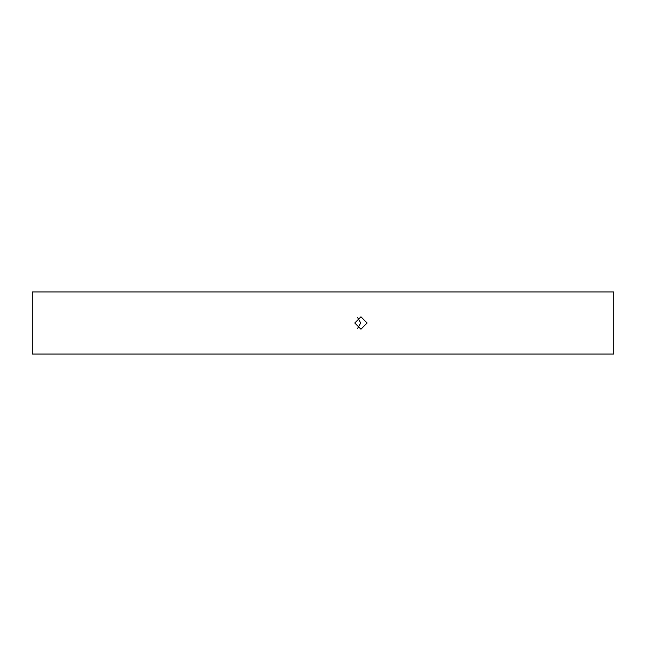 <?xml version="1.0" encoding="UTF-8"?>
<svg xmlns="http://www.w3.org/2000/svg" width="646" height="646" viewBox="0 0 646 646"><rect width="100%" height="100%" fill="white"/><g stroke="black" fill="none" stroke-linecap="round" stroke-linejoin="round"><path stroke-width="0.97" d="M357.682 317.727L360.686 323L357.682 328.273M354.775 323L360.944 329.21L367.098 323L360.944 316.79L354.775 323M323 354.056L613.7 354.056L613.7 291.944L32.3 291.944L32.3 354.056L323 354.056"/></g></svg>
